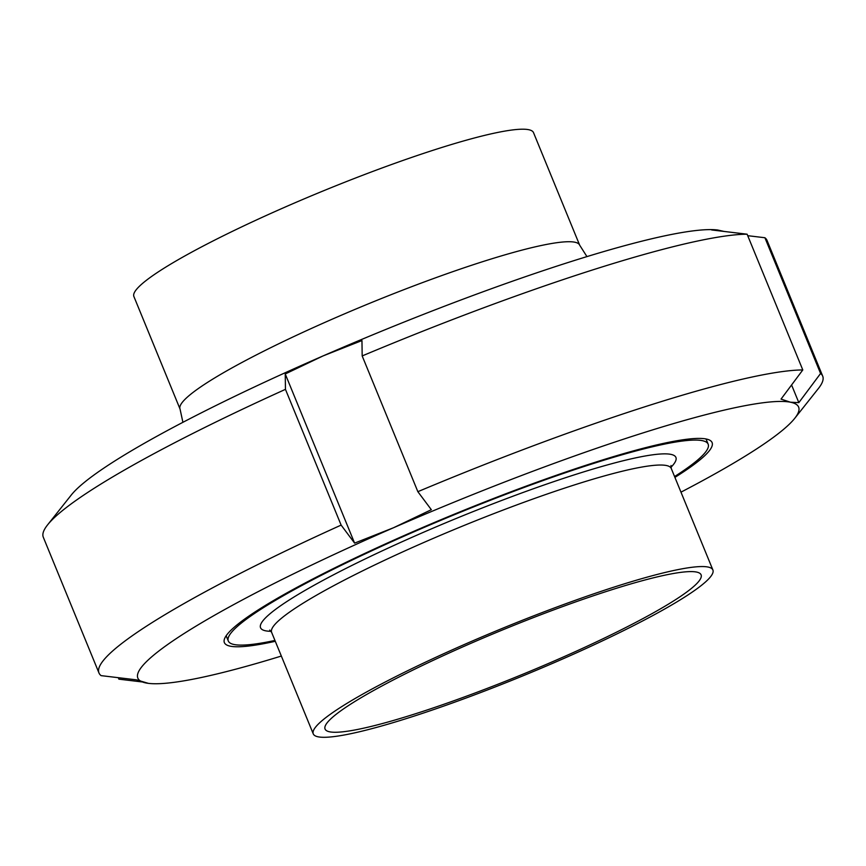 <?xml version="1.0" encoding="UTF-8"?>
<svg xmlns="http://www.w3.org/2000/svg" width="866" height="866" viewBox="0 0 866 866"><rect width="100%" height="100%" fill="white"/><g stroke="black" fill="none" stroke-linecap="round" stroke-linejoin="round"><path stroke-width="1.3" d="M579.657 245.143L533.51 132.628A215.959 25.861 157.7 0 0 496.619 132.671A215.959 25.861 157.7 0 0 268.103 214.649A215.959 25.861 157.7 0 0 133.894 296.518L180.041 409.033A215.959 25.861 157.7 0 1 314.25 327.164A215.959 25.861 157.7 0 1 542.765 245.186A215.959 25.861 157.7 0 1 579.657 245.143L586.942 256.607M435.847 659.113A203.207 24.335 157.7 0 0 325.064 729.042A203.207 24.335 157.7 0 0 522.317 674.452A203.207 24.335 157.7 0 0 701.092 574.818A203.207 24.335 157.7 0 0 435.847 659.113M674.571 476.549A259.324 31.057 157.7 0 0 708.161 444.193A259.324 31.057 157.7 0 0 369.674 551.761A259.324 31.057 157.7 0 0 228.299 640.992A259.324 31.057 157.7 0 0 274.944 640.45M430.997 659.567A215.959 25.861 157.7 0 0 313.265 733.881A215.959 25.861 157.7 0 0 522.891 675.859A215.959 25.861 157.7 0 0 712.891 569.98A215.959 25.861 157.7 0 0 430.997 659.567M791.578 384.969L798.831 402.636L790.485 402.214L781.035 399.107L802.793 369.944L747.109 234.199L711.668 229.955L717.676 230.01L724.084 231.439M747.715 235.682L764.905 237.739L820.578 373.484L798.831 402.636M141.916 681.921L118.891 679.16L118.285 677.688M341.128 525.099L285.455 389.354L285.239 373.971L323.05 355.926L361.956 340.555L362.183 355.937L417.856 491.682L431.333 509.695L393.521 527.74L354.605 543.123L341.128 525.099A391.118 46.84 157.7 0 0 98.973 672.969A391.118 46.84 157.7 0 0 101.095 675.632L136.547 679.864L148.411 683.361M285.455 389.354A391.118 46.84 157.7 0 0 47.576 524.883A391.118 46.84 157.7 0 0 43.3 537.223L98.973 672.969M717.589 229.999A357.106 42.77 157.7 0 0 717.481 229.988A357.106 42.77 157.7 0 0 323.05 355.926A357.106 42.77 157.7 0 0 71.272 495.016L47.576 524.883M680.968 492.159A357.106 42.77 157.7 0 0 794.728 418.343L818.424 388.477A391.118 46.84 157.7 0 0 822.7 376.147L767.027 240.402A391.118 46.84 157.7 0 0 764.905 237.739M822.7 376.147A391.118 46.84 157.7 0 0 820.578 373.484M794.728 418.343A357.106 42.77 157.7 0 0 790.485 402.214A357.106 42.77 157.7 0 0 393.521 527.74A357.106 42.77 157.7 0 0 145.986 682.971A357.106 42.77 157.7 0 0 148.519 683.371A357.106 42.77 157.7 0 0 281.353 656.049M285.239 373.971L354.605 543.123M674.917 477.382A263.578 31.566 157.7 0 0 712.101 442.58A263.578 31.566 157.7 0 0 413.082 531.637A263.578 31.566 157.7 0 0 224.37 642.604A263.578 31.566 157.7 0 0 275.291 641.284M747.109 234.199A391.118 46.84 157.7 0 0 362.183 355.937M802.793 369.944A391.118 46.84 157.7 0 0 417.856 491.682M670.923 467.326A224.467 26.878 157.7 0 0 600.019 467.001A224.467 26.878 157.7 0 0 382.924 550.527A224.467 26.878 157.7 0 0 271.058 631.314M671.009 465.507L671.247 468.452A215.959 25.861 157.7 0 0 389.354 558.04A215.959 25.861 157.7 0 0 271.632 632.353M182.91 422.316L180.041 409.033M226.156 635.774L228.299 640.992M706.017 438.965L708.161 444.193M313.265 733.881L271.621 632.353L269.727 630.08M671.247 468.452L712.891 569.98"/></g></svg>
